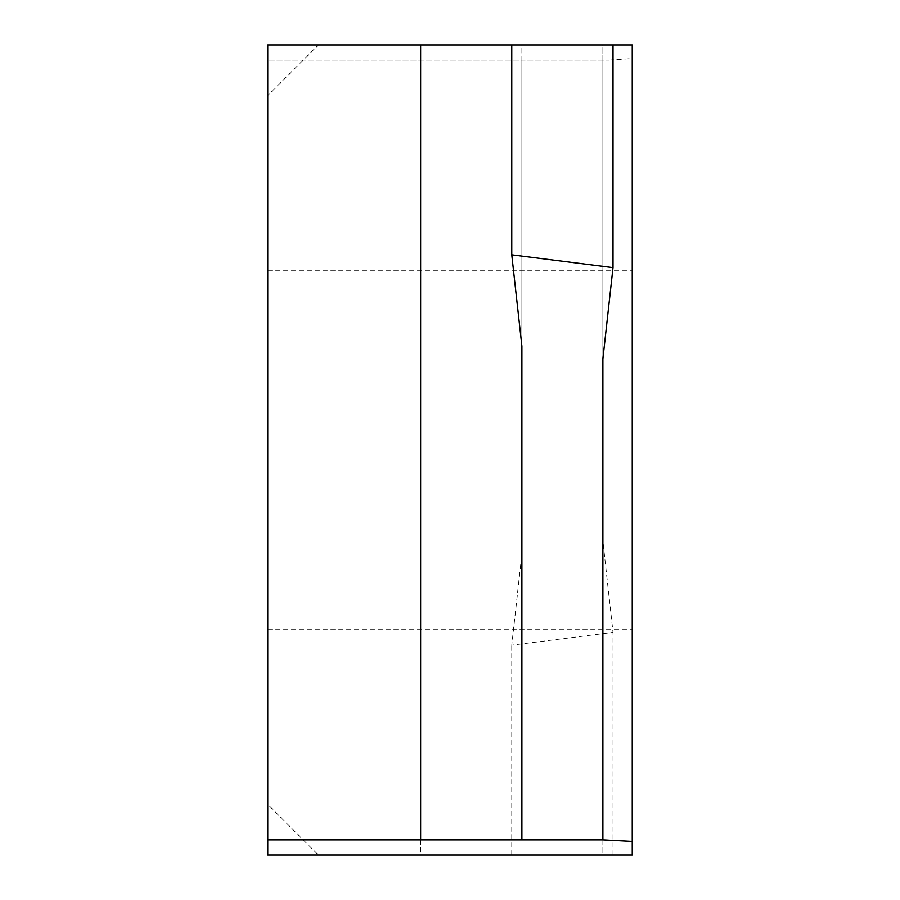 <?xml version="1.0" encoding="UTF-8"?>
<svg xmlns="http://www.w3.org/2000/svg" width="900" height="900" viewBox="0 0 900 900"><rect width="100%" height="100%" fill="white"/><g stroke="black" fill="none" stroke-linecap="round" stroke-linejoin="round"><path stroke-width="0.67" stroke-dasharray="4.5 3.38" d="M632.25 450L632.25 629.719L632.25 450M267.75 450L267.75 629.719L267.75 450M602.887 541.046L602.887 60.188L602.887 855L632.25 855L632.25 45L267.75 45L267.75 95.625L318.375 45L267.75 45L267.75 95.625L318.375 45L267.75 45L267.75 855L613.012 855L602.887 855L602.887 541.046L613.012 632.363L511.762 645.188L521.887 553.871L521.887 60.188L267.75 60.188L608.985 60.188L521.887 60.188L521.887 553.871M267.75 804.375L267.75 855L318.375 855L267.75 804.375L267.75 855L318.375 855L267.75 804.375M613.012 855L613.012 632.363M511.762 855L511.762 645.188M608.985 60.188L632.25 58.657M267.75 839.812L521.887 839.812M602.887 839.812L608.985 839.812M602.887 358.954L602.887 45L613.012 45L602.887 45L602.887 358.954M521.887 45L511.762 45L521.887 45L521.887 346.129L521.887 45M420.637 60.188L420.637 855M267.75 629.719L632.25 629.719L267.75 629.719M267.75 270.281L632.25 270.281L267.75 270.281"/><path stroke-width="1.35" d="M267.75 855L267.75 45L632.25 45L632.25 855L267.75 855M521.887 346.129L521.887 839.812L602.887 839.812L602.887 358.954L613.012 267.637L511.762 254.812L521.887 346.129L521.887 839.812L267.75 839.812M602.887 358.954L602.887 839.812L632.25 841.342M613.012 45L613.012 267.637M511.762 45L511.762 254.812M602.887 839.812L521.887 839.812M420.637 839.812L420.637 45"/></g></svg>
